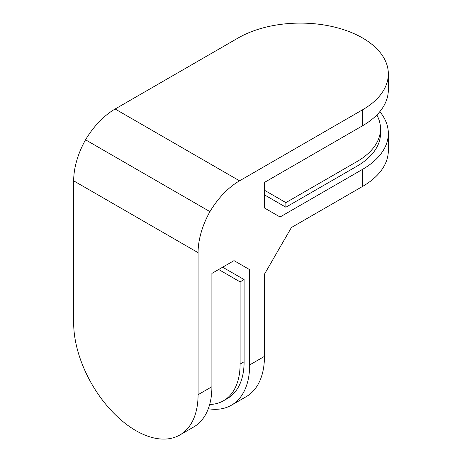 <?xml version="1.0" encoding="UTF-8"?>
<svg xmlns="http://www.w3.org/2000/svg" width="462" height="462" viewBox="0 0 462 462"><rect width="100%" height="100%" fill="white"/><g stroke="black" fill="none" stroke-linecap="round" stroke-linejoin="round"><path stroke-width="0.69" d="M376.836 114.951A80.151 46.275 180 0 1 380.515 128.811L380.515 133.426A80.151 46.275 180 0 1 357.039 166.147L285.88 207.23L264.426 194.843M380.515 128.811A80.151 46.275 180 0 1 357.039 161.533L285.88 202.616L264.426 190.228M285.88 207.23L285.88 202.616M211.896 386.729A87.971 50.791 60 0 1 193.676 426.998L179.857 434.979A87.971 50.791 -120 0 0 198.077 394.71L211.896 386.729L211.896 273.406L234.015 260.637L249.653 269.664L249.653 364.934L264.449 356.393L264.449 274.22L291.406 227.523L362.566 186.44L362.566 169.358L280.064 216.99L264.426 207.964L264.426 182.426L362.566 125.762L362.566 109.8A87.971 50.785 0 0 0 388.334 73.885A87.971 50.785 0 0 0 362.566 37.976A87.971 50.785 0 0 0 238.161 37.976L115.136 109.003A60.568 34.968 120 0 0 85.539 139.801A60.568 34.968 120 0 0 73.666 180.827L73.666 322.886A87.971 50.791 -120 0 0 135.868 430.624A87.971 50.791 -120 0 0 179.857 434.979M362.566 109.8L239.541 180.827A60.568 34.968 120 0 0 209.944 211.625L85.539 139.801M209.944 211.625A60.568 34.968 120 0 0 198.077 252.656L198.077 394.71M388.334 73.885L388.334 89.847A87.971 50.785 180 0 1 362.566 125.762M222.649 267.198L244.103 279.579L244.103 361.752A80.151 46.275 60 0 1 227.506 398.44L223.51 400.75A80.151 46.275 60 0 1 209.667 404.493M218.659 269.502L240.107 281.889L240.107 364.056A80.151 46.275 60 0 1 223.51 400.75M244.103 279.579L240.107 281.889M362.566 169.358A87.971 50.785 0 0 0 388.334 133.449A87.971 50.785 0 0 0 379.816 111.648M249.653 269.664L234.015 260.637M208.298 408.726A87.971 50.791 -120 0 0 231.433 405.203A87.971 50.791 -120 0 0 249.653 364.934M264.449 356.393A87.971 50.791 60 0 1 246.229 396.662L231.433 405.203M388.334 133.449L388.334 150.531A87.971 50.785 180 0 1 362.566 186.44M357.039 166.147L357.039 161.533M239.541 180.827L115.136 109.003M198.077 252.656L73.666 180.827M244.103 361.752L240.107 364.056"/></g></svg>
